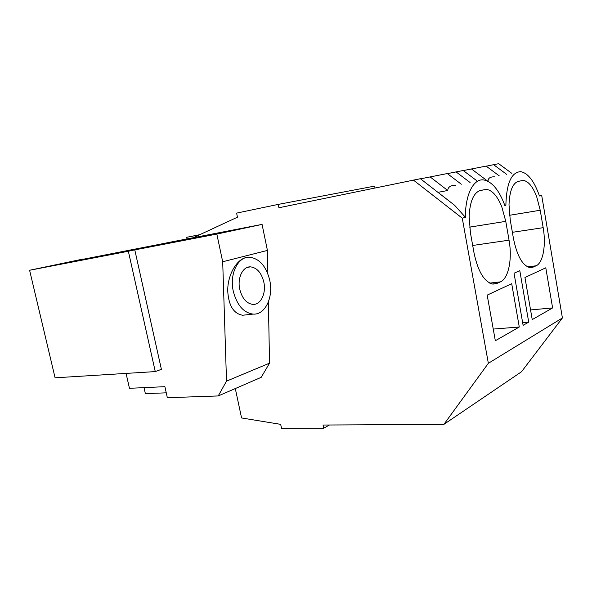 <?xml version="1.0" encoding="UTF-8"?>
<svg xmlns="http://www.w3.org/2000/svg" width="592" height="592" viewBox="0 0 592 592"><rect width="100%" height="100%" fill="white"/><g stroke="black" fill="none" stroke-linecap="round" stroke-linejoin="round"><path stroke-width="0.89" d="M494.379 176.801C490.072 176.793 487.963 178.296 488.045 181.315M499.234 175.854L486.091 166.1L463.314 170.577M487.719 181.152L471.41 168.92M504.414 204.284L505.857 205.646L504.998 205.89C499.189 190.128 492.019 181.463 483.494 179.909C473.474 178.584 465.216 194.583 465.401 217.286L462.271 218.189L488.348 363.303L443.911 424.36L323.054 425.034L323.698 428.201L281.511 428.319L280.682 424.353L241.573 417.959L235.298 388.559M488.348 363.303L562.4 317.963L541.68 195.338L539.445 195.982C534.273 181.159 528.02 173.049 520.671 171.658C511.34 172.131 506.404 183.461 505.857 205.646M465.401 217.286L454.634 205.298L420.387 178.717L278.943 207.748L278.262 204.395L236.608 213.105L237.466 217.183L193.199 237.732M461.316 184.23L447.293 173.552L420.52 178.821M477.3 181.122L463.203 170.496L447.419 173.641M511.851 173.382L498.671 163.681L486.195 166.174M506.722 174.388L493.558 164.665M470.092 182.521L456.032 171.872M487.186 295.119L511.703 283.686L519.28 327.021L495.326 340.748L487.186 295.119M474.044 253.013L470.418 232.752L469.138 216.213C469.944 201.265 473.689 192.674 480.371 190.439L486.498 189.366C492.381 190.35 497.48 196.174 501.787 206.815L505.768 221.356L509.046 240.182C512.457 258.83 508.602 278.492 500.403 281.881L496.814 283.501L492.921 284.123C484.345 282.044 478.055 271.676 474.044 253.013M523.113 325.326L514.034 273.223L519.791 270.662L528.715 322.107L523.113 325.326M533.059 267.162L530.032 267.651C522.61 265.749 517.09 256.055 513.464 238.561L510.23 219.921L509.009 204.736C509.564 191.061 512.665 183.246 518.318 181.307L523.343 180.405C528.427 181.285 532.881 186.739 536.707 196.766L540.222 210.249L543.175 227.668C546.246 244.94 543.079 262.937 536.1 265.793L533.059 267.162L529.588 267.591M524.956 277.515L532.23 319.599L552.61 307.929L545.787 267.799L524.956 277.515M413.379 180.064L462.271 218.189M437.962 192.356L447.73 190.483L430.058 176.86M455.884 185.289C450.675 185.259 447.959 186.991 447.73 190.483M278.262 204.395L374.655 186.11L375.01 187.967M562.4 317.963L521.522 371.739L443.911 424.36M519.28 327.021L493.24 329.071M528.715 322.107L522.64 322.603M552.61 307.929L530.558 309.934M329.463 424.997L323.698 428.201M82.924 259.311L186.791 238.968M187.094 238.909L186.746 237.288L199.748 234.684M155.267 371.591L161.394 369.334L134.791 249.883L128.353 251.252L155.267 371.591L55.086 377.814L29.6 270.263L82.873 259.089M29.6 270.263L128.353 251.252M183.653 239.575L122.611 252.229L216.835 234.077L222.696 261.753L226.514 381.137L269.538 363.17L268.391 301.913M183.646 239.531L186.769 238.872M186.746 237.288L199.511 234.795M267.865 273.822L267.421 250.423L262.071 224.398L169.157 242.38L122.611 252.229M226.514 381.137L218.226 395.944L167.344 397.706L164.887 386.68L129.456 388.308L126.066 373.404M262.071 224.398L216.835 234.077M193.643 238.191L208.473 235.12L193.643 238.191M218.226 395.944L261.213 377.333L269.538 363.17M166.256 392.822L145.373 393.643L144.019 387.642M267.421 250.423L222.696 261.753M247.049 257.394C236.563 258.563 226.995 275.961 227.794 291.93C228.838 305.953 233.796 313.73 242.683 315.247L246.612 314.811M269.76 280.327C266.252 266.319 259.54 258.608 249.632 257.209C238.102 256.277 229.289 273.874 233.278 291.19C236.926 305.102 243.519 312.739 253.065 314.1C265.142 315.129 273.6 297.258 269.76 280.327M239.745 289.259C242.143 298.457 246.509 303.504 252.843 304.406C260.746 305.072 266.37 293.314 263.817 282.095C261.486 272.86 257.076 267.776 250.579 266.866C242.912 266.237 237.133 277.87 239.745 289.259M469.611 227.143L505.768 221.356M472.697 245.465L509.046 240.182M489.695 283.109L500.403 281.881M492.241 284.019L496.814 283.501M509.557 215.281L540.222 210.249M512.383 232.316L543.175 227.668M527.479 266.851L536.1 265.793M479.668 190.646L486.498 189.366M517.822 181.448L523.343 180.405M242.683 315.247L253.065 314.1M250.579 266.866L247.515 267.34"/></g></svg>
